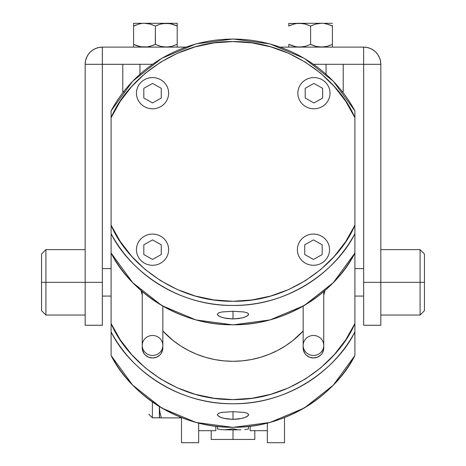 <?xml version="1.0" encoding="UTF-8"?>
<svg xmlns="http://www.w3.org/2000/svg" width="466" height="466" viewBox="0 0 466 466"><rect width="100%" height="100%" fill="white"/><g stroke="black" fill="none" stroke-linecap="round" stroke-linejoin="round"><path stroke-width="0.7" d="M152.37 417.687L152.37 402.007L152.37 417.804L148.87 414.303M159.518 417.786L159.378 406.62L159.378 417.804L161.37 417.88L159.914 412.381L159.378 406.76L159.914 412.381L161.37 417.88L160.729 417.868M284.51 442.7L284.51 417.658L284.51 442.7L267.338 442.7L267.338 423.151L267.338 442.7M180.138 417.868L179.497 417.88L179.789 416.977L179.497 417.88L181.49 417.804M179.497 417.88L161.37 417.88L179.497 417.88M159.914 417.845L159.512 417.821M181.356 417.821L180.954 417.845M198.662 442.7L198.662 423.151L198.662 442.7L181.49 442.7L181.49 417.658L181.49 442.7M250.172 426.338L250.172 430.66L250.172 426.338M215.828 430.66L215.828 426.338L215.828 430.683L198.662 430.683M111.094 268.602L102.339 268.602L111.094 268.602M102.339 296.073L111.094 296.073L102.339 296.073M363.661 268.602L354.906 268.602L363.661 268.602M354.906 296.073L363.661 296.073L354.906 296.073M375.794 52.151L377.932 54.755L375.794 52.151L373.184 50.013L370.208 48.423L366.981 47.445L363.626 47.113L363.626 64.279L313.513 64.279L363.626 64.279L363.626 47.113A17.201 17.201 0 0 1 380.833 64.314L380.833 325.262L363.661 325.262L380.833 325.262L380.833 282.338L420.082 282.338L363.661 282.338L363.661 325.262L363.661 282.338L380.833 282.338L380.833 64.314L363.661 64.314L363.661 282.338L363.661 64.314L380.833 64.314L380.501 60.959L379.522 57.732L380.501 60.959M45.918 282.338L41.561 282.338L41.561 310.682L41.561 282.338L45.918 282.338L45.918 315.045L45.918 282.338L85.167 282.338L45.918 282.338L45.918 249.63L45.918 282.338M424.439 310.682L424.439 282.338L424.439 310.682L420.082 315.045L420.082 282.338L420.082 315.045L380.833 315.045M424.439 282.338L420.082 282.338L424.439 282.338L424.439 253.987L424.439 282.338M380.833 249.63L420.082 249.63L420.082 282.338L420.082 249.63L424.439 253.987M41.561 253.987L41.561 282.338L41.561 253.987L45.918 249.63L85.167 249.63M291.448 24.914L288.804 26.026L288.804 23.3L288.804 26.026L294.168 24.04L296.912 23.492L294.168 24.04L288.804 26.026L294.133 24.051M303.587 23.667L299.702 23.3L288.804 23.492L302.492 23.492L305.242 24.04L310.606 26.026L305.277 24.051L299.702 23.3L332.409 23.3L321.511 23.3L315.971 24.04L321.511 23.3L299.702 23.3L296.889 23.492L302.521 23.492L306.855 24.523M329.38 24.768L332.409 26.026L327.045 24.04L324.301 23.492L328.711 24.535M324.301 23.492L325.361 23.661M332.409 25.304L332.363 26.003M315.936 24.051L310.606 26.026L315.971 24.04L310.606 26.026L310.606 44.387L313.251 45.499M313.251 24.914L310.606 26.026L310.606 44.387L305.277 46.361L299.702 47.113L305.277 46.361L310.606 44.387L315.971 46.367L310.519 44.427M318.692 23.492L315.971 24.04M288.804 47.113L288.804 44.387L291.442 45.499L288.804 44.387L288.804 45.109M305.259 46.367L299.702 47.113L296.9 46.92L302.51 46.92L296.9 46.92L294.145 46.367L288.804 44.387L295.887 46.757M332.409 46.361L332.409 44.387L327.08 46.361L321.511 47.113L324.313 46.92L321.511 47.113L318.703 46.92L324.313 46.92L321.511 47.113L315.971 46.367L321.511 47.113L324.324 46.915L327.08 46.361L332.409 44.387L332.409 46.92L332.409 45.499M329.38 45.645L329.765 45.499L329.38 45.645M313.63 45.639L310.606 44.387M317.363 46.693L313.263 45.505M291.838 45.645L292.502 45.872M295.514 46.682L299.393 47.107M288.804 26.026L288.804 24.914M327.08 24.051L329.777 24.914M327.045 24.04L325.705 23.731M305.259 24.046L303.849 23.719M307.962 24.914L307.583 24.774M295.852 46.751L296.889 46.915M314.218 45.843L315.936 46.361M332.025 44.561L332.409 44.387L332.409 26.026L332.409 44.387M302.492 23.492L305.242 24.04M305.242 46.367L299.702 47.113M288.804 24.046L288.804 23.492L288.804 24.046M296.912 23.492L294.168 24.04M315.971 46.367L318.721 46.92M136.223 24.914L133.591 26.026L133.591 23.3L144.489 23.3L150.064 24.051L155.394 26.026L160.758 24.04L166.298 23.3L133.591 23.3L133.591 26.026L138.955 24.04L141.699 23.492L138.955 24.04L133.591 26.026L138.944 24.046M174.552 24.914L177.196 26.026L177.196 23.3L166.298 23.3L169.111 23.492L174.162 24.768M158.038 24.914L155.394 26.026L150.029 24.04L144.489 23.3L177.196 23.3L177.15 26.003M176.812 44.561L177.196 44.387L177.196 26.026L170.486 23.731M152.749 24.914L152.37 24.774M155.3 44.427L155.394 26.026L160.747 24.046M163.479 23.492L162.372 23.679L163.479 23.492M133.591 24.908L133.591 44.387L136.229 45.499M133.591 47.113L133.591 45.109M140.639 46.751L133.591 44.387L138.955 46.367L133.591 44.387L133.591 26.026M144.18 47.107L147.297 46.92L140.668 46.757M137.289 45.872L141.699 46.92L147.308 46.915L141.687 46.92L144.489 47.113M158.999 45.843L158.038 45.499M152.737 45.505L147.308 46.915L150.046 46.367L155.394 44.387L152.755 45.499M150.029 46.367L147.279 46.92L150.046 46.367M177.196 46.92L177.196 44.387L171.867 46.361L166.298 47.113L169.088 46.92L163.508 46.92L160.758 46.367L155.394 44.387L160.758 46.367L166.298 47.113L171.867 46.361L177.196 44.387L177.196 46.92M170.492 46.682L166.298 47.113L170.463 46.687M174.162 45.645L174.54 45.505L174.162 45.645M177.196 44.387L177.196 25.304M173.498 24.535L171.843 24.046M170.137 23.661L163.508 23.492L160.758 24.04L155.394 26.026L155.394 44.387M150.064 24.051L151.642 24.523M138.955 24.04L141.676 23.492M177.196 46.367L177.196 45.499M162.151 46.693L160.741 46.367M158.417 45.639L158.05 45.505M160.758 46.367L166.298 47.113L163.49 46.92M136.62 45.645L136.247 45.505M140.295 46.682L141.699 46.92M169.088 23.492L171.832 24.04M147.279 23.492L150.029 24.04M163.508 23.492L160.758 24.04M90.206 52.151L92.816 50.013L90.206 52.151L88.068 54.755L86.478 57.732L85.499 60.959L85.167 64.314L85.167 325.262L102.339 325.262L102.339 282.338L85.167 282.338L102.339 282.338L102.339 64.314L152.487 64.279L102.374 64.279L102.374 47.113L102.339 64.314L85.167 64.314A17.201 17.201 0 0 1 102.374 47.113L99.019 47.445L95.792 48.423L99.019 47.445M363.626 47.113L280.241 47.113L363.626 47.113M185.759 47.113L102.374 47.113L185.759 47.113M92.816 50.013L95.792 48.423L92.816 50.013M85.167 325.256L85.167 64.314L102.339 64.314L102.339 325.256M377.932 54.755L379.522 57.732L377.932 54.755M326.45 74.583L326.06 74.583M139.94 74.583L139.55 74.583M326.06 64.279L326.06 74.234L326.06 64.279M139.94 74.234L139.94 64.279L139.94 74.234M123.537 91.755L122.774 91.755L122.774 64.279L122.774 91.755L124.078 91.755M341.922 91.755L343.226 91.755L343.226 64.279M342.463 91.755L343.226 91.755L343.226 74.583M248.378 315.022L246.036 316.647L241.714 318.039L233 318.954L233 311.271L221.915 311.964L218.519 312.902L217.325 314.241L218.519 312.902L221.915 311.964L233 311.271L233 318.954L226.994 318.534L221.898 317.387L218.513 315.837L217.325 314.212M248.378 415.427L246.036 417.053L241.714 418.445L233 419.359L233 411.676L221.915 412.363L218.519 413.307L217.325 414.647L218.519 413.307L221.915 412.363L233 411.676L233 419.359L226.994 418.94L221.898 417.792L218.513 416.243L217.325 414.618M142.241 345.457L142.241 347.98A10.304 9.99 0 0 0 152.539 357.964A10.304 9.99 0 0 0 162.844 347.98L162.844 345.457A10.304 9.99 180 0 1 152.539 355.447A10.304 9.99 180 0 1 142.241 345.457A10.304 9.99 0 0 0 152.539 355.447A10.304 9.99 0 0 0 162.844 345.457L162.844 306.179L162.844 345.457A10.304 9.99 0 0 0 152.539 335.468A10.304 9.99 0 0 0 142.241 345.457L142.241 291.634L142.241 345.457A10.304 9.99 180 0 1 152.539 335.468A10.304 9.99 180 0 1 162.844 345.457L162.646 349.925L161.108 353.525L159.826 355.04L156.483 357.206L152.539 357.964L148.602 357.206L145.258 355.04L143.977 353.525L142.439 349.925L142.241 345.457M303.156 345.457L303.156 347.98A10.304 9.99 0 0 0 313.461 357.964A10.304 9.99 0 0 0 323.759 347.98L323.759 345.457A10.304 9.99 180 0 1 313.461 355.447A10.304 9.99 180 0 1 303.156 345.457A10.304 9.99 0 0 0 313.461 355.447A10.304 9.99 0 0 0 323.759 345.457L323.759 291.634L323.759 345.457A10.304 9.99 0 0 0 313.461 335.468A10.304 9.99 0 0 0 303.156 345.457L303.156 306.179L303.156 345.457A10.304 9.99 180 0 1 313.461 335.468A10.304 9.99 180 0 1 323.759 345.457L323.561 349.925L322.023 353.525L320.742 355.04L317.398 357.206L313.461 357.964L309.517 357.206L306.174 355.04L304.892 353.525L303.354 349.925L303.156 345.457M141.058 290.615A94.435 91.563 0 0 0 142.241 295.019L141.058 290.615M162.844 331.023A94.435 91.563 0 0 0 303.156 331.023L292.91 340.512L285.466 345.865L277.515 350.484L269.138 354.323L260.412 357.352L251.424 359.536L242.256 360.853L233 361.296L223.744 360.853L214.576 359.536L205.588 357.352L196.862 354.323L188.485 350.484L180.534 345.865L173.09 340.512L162.844 331.023M323.759 295.019A94.435 91.563 0 0 0 324.942 290.615L323.759 295.019M111.094 111.001L111.094 233.641C128.039 268.544 175.507 306.185 233 305.451C290.493 306.185 337.961 268.544 354.906 233.641L354.906 225.195C340.163 260.82 292.741 302.032 233 301.281C173.259 302.032 125.837 260.82 111.094 225.195L120.24 241.487L131.686 256.352L145.206 269.482L160.514 280.614L177.296 289.514L195.219 296.009L213.917 299.953L233 301.281L252.083 299.953L270.781 296.009L288.704 289.514L305.486 280.614L320.794 269.482L334.314 256.352L345.76 241.487L354.906 225.195L354.906 117.665L345.76 101.367L334.314 86.501L320.794 73.372L305.486 62.24L288.704 53.34L270.781 46.85L252.083 42.901L233 41.573L213.917 42.901L195.219 46.85L177.296 53.34L160.514 62.24L145.206 73.372L131.686 86.501L120.24 101.367L111.094 117.665C125.837 82.033 173.259 40.827 233 41.573C292.741 40.827 340.163 82.033 354.906 117.665L354.906 110.896A137.359 133.183 180 0 0 233 39.086A137.359 133.183 180 0 0 111.094 110.896L111.094 323.497L120.24 339.79L131.686 354.655L145.206 367.791L160.514 378.916L177.296 387.823L195.219 394.312L213.917 398.261L233 399.583L252.083 398.261L270.781 394.312L288.704 387.823L305.486 378.916L320.794 367.791L334.314 354.655L345.76 339.79L354.906 323.497L354.906 233.641A137.359 133.183 180 0 1 233 305.451A137.359 133.183 180 0 1 111.094 233.641L111.094 252.962A137.359 133.183 0 0 0 233 324.773A137.359 133.183 0 0 0 354.906 252.962C337.961 287.872 290.493 325.513 233 324.773C175.507 325.513 128.039 287.872 111.094 252.962L111.094 247.306M354.906 247.295L354.906 111.001M354.906 250.452L354.906 246.199L354.906 250.452M111.094 252.962L111.094 355.471A137.359 133.183 0 0 0 233 427.281A137.359 133.183 0 0 0 354.906 355.471L354.906 331.943A137.359 133.183 180 0 1 233 403.754A137.359 133.183 180 0 1 111.094 331.943L111.094 349.809M248.675 414.618L247.481 413.307L244.085 412.369L233 411.676L244.085 412.369L247.481 413.307L248.675 414.647L247.481 416.249L244.085 417.798L239.006 418.94L233 419.359L224.274 418.439L219.958 417.047L217.622 415.427M354.906 355.511L354.906 253.015L333.318 282.635L304.31 305.51L270.024 319.944L233 324.878L195.976 319.944L161.69 305.51L132.682 282.635L111.094 253.015M354.906 215.968L354.906 209.304M111.094 209.304L111.094 214.861M354.906 232.726L354.906 240.048M111.094 241.172L111.094 232.726M111.094 323.497L111.094 331.943C128.039 366.847 175.507 404.494 233 403.754C290.493 404.494 337.961 366.847 354.906 331.943L354.906 323.497C340.163 359.129 292.741 400.335 233 399.583C173.259 400.335 125.837 359.129 111.094 323.497M111.094 355.471L111.094 355.471C128.039 390.374 175.507 428.021 233 427.281C290.493 428.021 337.961 390.374 354.906 355.471L354.906 355.471M354.906 348.702L354.906 355.366M152.539 265.323L155.691 265.02L158.72 264.129L161.51 262.684L163.956 260.739L165.96 258.368L167.451 255.659L168.372 252.723L168.68 249.671L168.372 246.619L167.451 243.683L165.96 240.98L163.956 238.604L161.51 236.658L158.72 235.214L155.691 234.322L152.539 234.025L149.394 234.322L146.365 235.214L143.575 236.658L141.128 238.604L139.124 240.98L137.627 243.683L136.713 246.619L136.404 249.671L136.713 252.723L137.627 255.659L139.124 258.368L141.128 260.739L143.575 262.684L146.365 264.129L149.394 265.02L152.539 265.323L149.394 265.02L146.365 264.129L143.575 262.684L141.128 260.739L139.124 258.368L137.627 255.659L136.713 252.723L136.404 249.671L136.713 246.619L137.627 243.683L139.124 240.98L141.128 238.604L143.575 236.658L146.365 235.214L149.394 234.322L152.539 234.025L155.691 234.322L158.72 235.214L161.51 236.658L163.956 238.604L165.96 240.98L167.451 243.683L168.372 246.619L168.68 249.671L168.372 252.723L167.451 255.659L165.96 258.368L163.956 260.739L161.51 262.684L158.72 264.129L155.691 265.02L152.539 265.323M152.539 259.44L143.819 254.553L143.819 244.79L152.539 239.908L161.265 244.79L161.265 254.553L152.539 259.44L161.265 254.553L161.265 244.79L152.539 239.908L143.819 244.79L143.819 254.553L152.539 259.44M313.938 108.834L317.084 108.531L320.113 107.64L322.903 106.196L325.35 104.25L327.353 101.879L328.845 99.171L329.765 96.235L330.074 93.183L329.765 90.13L328.845 87.194L327.353 84.492L325.35 82.115L322.903 80.169L320.113 78.725L317.084 77.834L313.938 77.537L310.787 77.834L307.758 78.725L304.968 80.169L302.521 82.115L300.518 84.492L299.026 87.194L298.106 90.13L297.797 93.183L298.106 96.235L299.026 99.171L300.518 101.879L302.521 104.25L304.968 106.196L307.758 107.64L310.787 108.531L313.938 108.834L310.787 108.531L307.758 107.64L304.968 106.196L302.521 104.25L300.518 101.879L299.026 99.171L298.106 96.235L297.797 93.183L298.106 90.13L299.026 87.194L300.518 84.492L302.521 82.115L304.968 80.169L307.758 78.725L310.787 77.834L313.938 77.537L317.084 77.834L320.113 78.725L322.903 80.169L325.35 82.115L327.353 84.492L328.845 87.194L329.765 90.13L330.074 93.183L329.765 96.235L328.845 99.171L327.353 101.879L325.35 104.25L322.903 106.196L320.113 107.64L317.084 108.531L313.938 108.834M313.938 102.951L305.213 98.064L305.213 88.301L313.938 83.42L322.658 88.301L322.658 98.064L313.938 102.951L322.658 98.064L322.658 88.301L313.938 83.42L305.213 88.301L305.213 98.064L313.938 102.951M313.461 265.323L316.606 265.02L319.635 264.129L322.425 262.684L324.872 260.739L326.876 258.368L328.373 255.659L329.287 252.723L329.596 249.671L329.287 246.619L328.373 243.683L326.876 240.98L324.872 238.604L322.425 236.658L319.635 235.214L316.606 234.322L313.461 234.025L310.309 234.322L307.28 235.214L304.49 236.658L302.044 238.604L300.04 240.98L298.549 243.683L297.628 246.619L297.32 249.671L297.628 252.723L298.549 255.659L300.04 258.368L302.044 260.739L304.49 262.684L307.28 264.129L310.309 265.02L313.461 265.323L310.309 265.02L307.28 264.129L304.49 262.684L302.044 260.739L300.04 258.368L298.549 255.659L297.628 252.723L297.32 249.671L297.628 246.619L298.549 243.683L300.04 240.98L302.044 238.604L304.49 236.658L307.28 235.214L310.309 234.322L313.461 234.025L316.606 234.322L319.635 235.214L322.425 236.658L324.872 238.604L326.876 240.98L328.373 243.683L329.287 246.619L329.596 249.671L329.287 252.723L328.373 255.659L326.876 258.368L324.872 260.739L322.425 262.684L319.635 264.129L316.606 265.02L313.461 265.323M313.461 259.44L304.735 254.553L304.735 244.79L313.461 239.908L322.181 244.79L322.181 254.553L313.461 259.44L322.181 254.553L322.181 244.79L313.461 239.908L304.735 244.79L304.735 254.553L313.461 259.44M248.675 314.212L247.481 312.902L244.085 311.964L233 311.271L244.085 311.964L247.481 312.902L248.675 314.241L247.481 315.843L244.085 317.393L239.006 318.534L233 318.954L224.274 318.033L219.958 316.641L217.622 315.022M111.094 137.546L111.094 130.224M354.906 130.224L354.906 137.557M152.539 108.834L149.394 108.531L146.365 107.64L143.575 106.196L141.128 104.25L139.124 101.879L137.627 99.171L136.713 96.235L136.404 93.183L136.713 90.13L137.627 87.194L139.124 84.492L141.128 82.115L143.575 80.169L146.365 78.725L149.394 77.834L152.539 77.537L155.691 77.834L158.72 78.725L161.51 80.169L163.956 82.115L165.96 84.492L167.451 87.194L168.372 90.13L168.68 93.183L168.372 96.235L167.451 99.171L165.96 101.879L163.956 104.25L161.51 106.196L158.72 107.64L155.691 108.531L152.539 108.834L149.394 108.531L146.365 107.64L143.575 106.196L141.128 104.25L139.124 101.879L137.627 99.171L136.713 96.235L136.404 93.183L136.713 90.13L137.627 87.194L139.124 84.492L141.128 82.115L143.575 80.169L146.365 78.725L149.394 77.834L152.539 77.537L155.691 77.834L158.72 78.725L161.51 80.169L163.956 82.115L165.96 84.492L167.451 87.194L168.372 90.13L168.68 93.183L168.372 96.235L167.451 99.171L165.96 101.879L163.956 104.25L161.51 106.196L158.72 107.64L155.691 108.531L152.539 108.834M161.265 98.064L161.265 88.301L152.539 83.42L143.819 88.301L143.819 98.064L152.539 102.951L161.265 98.064L161.265 88.301L152.539 83.42L143.819 88.301L143.819 98.064L152.539 102.951L161.265 98.064M248.454 429L248.454 426.541L248.454 429L244.778 429.64L248.454 429M240.939 429.821L224.6 429.821L233 428.778L236.996 429.53L233 428.778L225.061 429.821L221.222 429.64L225.061 429.821M217.546 429L221.222 429.64L217.546 429L217.546 426.541L217.546 429M233 429.821L233 439.438L254.803 439.438L233 439.438L233 429.821M233 439.438L211.197 439.438L233 439.438M159.378 417.804L152.37 417.804M267.338 430.683L250.172 430.683M85.167 315.045L45.918 315.045L41.561 310.682M111.094 355.517L132.682 385.143L161.69 408.018L195.976 422.452L233 427.386L270.024 422.452L304.31 408.018L333.318 385.143L354.906 355.517M111.094 110.85L132.682 81.224L161.69 58.349L195.976 43.915L233 38.981L270.024 43.915L304.31 58.349L333.318 81.224L354.906 110.85M254.803 430.683L254.803 439.438M211.197 430.683L211.197 439.438"/></g></svg>
